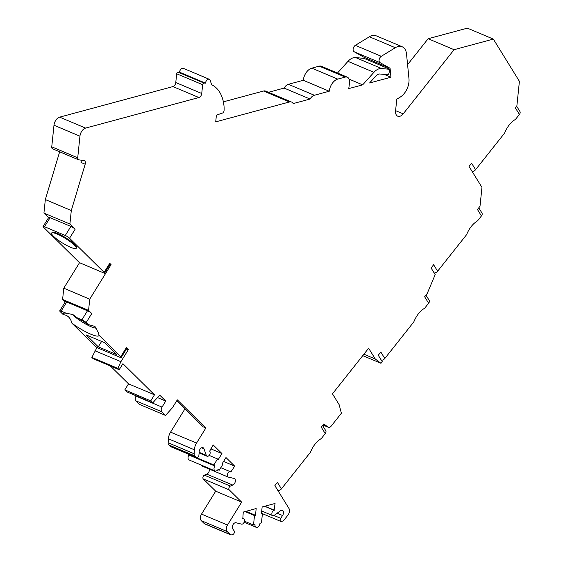 <?xml version="1.0" encoding="UTF-8"?>
<svg xmlns="http://www.w3.org/2000/svg" width="563" height="563" viewBox="0 0 563 563"><rect width="100%" height="100%" fill="white"/><g stroke="black" fill="none" stroke-linecap="round" stroke-linejoin="round"><path stroke-width="0.84" d="M69.903 224.018L71.297 210.52L85.175 164.234A3.61 2.259 112.9 0 0 84.288 160.61A3.61 2.259 112.9 0 0 83.915 160.511L78.806 159.85A2.702 1.689 -67.1 0 1 78.524 159.772A2.702 1.689 -67.1 0 1 77.715 157.781L79.946 136.183A7.22 4.518 -67.1 0 1 85.611 128.097L198.908 97.533A3.61 2.259 112.9 0 0 201.737 93.486L202.645 84.71A1.443 0.901 -67.1 0 1 203.968 83.071A43.33 27.087 -67.1 0 1 205.467 83.12A3.61 2.259 -67.1 0 1 209.337 79.306A3.61 2.259 -67.1 0 1 210.302 80.502L211.575 84.703A43.33 27.087 -67.1 0 1 223.905 105.091A28.34 17.72 -67.1 0 1 224.081 110.524A2.168 1.351 -67.1 0 1 222.448 113.072L216.41 115.119L215.713 121.826A1.443 0.901 112.9 0 0 215.96 121.798L289.502 101.959A7.22 4.518 -67.1 0 1 291.606 102.058A7.22 4.518 -67.1 0 1 293.196 103.585L310.093 99.032A7.22 4.518 -67.1 0 1 314.344 95.26L329.256 91.234A10.831 6.77 -67.1 0 1 337.751 79.102L345.203 77.089A7.22 4.518 -67.1 0 1 347.315 77.187A7.22 4.518 -67.1 0 1 349.475 82.501L349.13 85.872A18.051 11.288 -67.1 0 1 348.687 88.616L362.663 84.851L373.945 72.31A12.998 8.128 -67.1 0 1 381.573 68.517L390.039 69.348L388.47 74.837L380.004 74.006A7.22 4.518 112.9 0 0 375.767 76.118L369.588 82.979L390.961 77.215L390.075 68.264L380.039 62.648A3.61 2.259 -67.1 0 1 379.166 59.615A3.61 2.259 -67.1 0 1 381.278 56.307L395.332 47.721A14.441 9.029 -67.1 0 1 402.172 46.757A14.441 9.029 -67.1 0 1 406.521 53.978L408.97 78.672A14.441 9.029 -67.1 0 1 400.23 97.096L396.781 99.208L395.571 110.883A7.22 4.518 112.9 0 0 397.738 116.196A7.22 4.518 112.9 0 0 403.199 113.853L454.088 49.685L493.343 39.093L519.41 81.325L516.841 106.182L515.419 107.969L519.41 114.43L515.518 119.342C510.803 122.206 507.164 126.802 504.589 133.121L475.587 169.695L471.597 163.228L469.042 166.451L481.956 187.366L480.007 206.269L477.452 209.485L481.442 215.946L477.544 220.858C472.836 223.722 469.19 228.318 466.614 234.644L437.62 271.211L433.63 264.751L431.075 267.967L435.185 274.624L427.19 293.548L424.643 296.771L428.633 303.232L424.734 308.144C420.026 311.008 416.381 315.604 413.805 321.93L384.803 358.497L380.813 352.03L378.266 355.253L382.256 361.713L380.982 363.311L375.282 359.004L368.638 348.237L332.473 393.84L339.116 404.614L341.396 413.235L331.135 426.177A3.61 2.259 -67.1 0 1 328.405 427.345A3.61 2.259 -67.1 0 1 328.095 427.169L323.802 423.925L321.248 427.148L325.238 433.609L321.346 438.521C316.631 441.385 312.986 445.98 310.41 452.307L281.416 488.874L277.425 482.407L274.871 485.63L288.967 508.466A5.053 3.16 -67.1 0 1 287.855 515.236L284.125 519.938A3.61 2.259 -67.1 0 1 282.443 521.155L281.416 521.437A2.168 1.351 -67.1 0 1 280.782 521.408A2.168 1.351 -67.1 0 1 280.684 518.312L282.577 515.504A3.61 2.259 112.9 0 0 282.415 510.345A3.61 2.259 112.9 0 0 280.465 510.747L274.272 515.321A2.885 1.809 -67.1 0 1 272.71 515.645A2.885 1.809 -67.1 0 1 271.964 512.9A2.885 1.809 -67.1 0 1 274.118 510.282L275.061 503.463L262.14 506.953L261.443 513.702L262.435 513.435L261.464 522.879L259.972 523.28A3.61 2.259 -67.1 0 1 256.081 527.278A3.61 2.259 -67.1 0 1 255.004 524.625L253.512 525.026L254.49 515.574L255.482 515.307L256.179 508.558L243.258 512.048L242.808 518.727A2.885 1.809 -67.1 0 1 243.652 518.762A2.885 1.809 -67.1 0 1 244.243 522A2.885 1.809 -67.1 0 1 241.576 524.146L235.996 522.745A3.61 2.259 112.9 0 0 232.92 524.829A3.61 2.259 112.9 0 0 232.751 528.946L234.159 530.867A2.168 1.351 -67.1 0 1 234.215 532.978A2.168 1.351 -67.1 0 1 232.716 534.568L231.689 534.85A3.61 2.259 -67.1 0 1 230.633 534.801A3.61 2.259 -67.1 0 1 230.176 534.491L227.234 531.592A5.053 3.16 -67.1 0 1 227.487 525.047L241.661 502.126L229.232 489.873A2.168 1.351 -67.1 0 1 228.986 487.868A2.168 1.351 -67.1 0 1 230.387 486.101L232.808 485.081A3.61 2.259 112.9 0 0 235.257 481.717A3.61 2.259 112.9 0 0 234.271 478.48A3.61 2.259 112.9 0 0 234.025 478.402L228.395 477.15A2.885 1.809 -67.1 0 1 228.198 477.093A2.885 1.809 -67.1 0 1 227.656 473.729A2.885 1.809 -67.1 0 1 230.443 471.766A2.885 1.809 -67.1 0 1 230.816 472.019L234.708 466.15L225.974 457.543L222.251 463.574L222.92 464.236L219.19 470.267L218.184 469.275A3.61 2.259 -67.1 0 1 215.101 470.942A3.61 2.259 -67.1 0 1 214.827 465.96L213.82 464.968L217.55 458.936L218.219 459.598L221.949 453.567L213.215 444.953L209.654 451.153A2.885 1.809 -67.1 0 1 209.682 454.587A2.885 1.809 -67.1 0 1 207.043 456.227A2.885 1.809 -67.1 0 1 206.297 455.361L203.968 448.767A3.61 2.259 112.9 0 0 203.039 447.684A3.61 2.259 112.9 0 0 199.133 451.878L198.943 455.094A2.168 1.351 -67.1 0 1 196.6 457.606A2.168 1.351 -67.1 0 1 196.325 457.423L194.763 455.882A3.61 2.259 -67.1 0 1 194.129 453.736L194.369 449.76A9.557 5.975 -67.1 0 1 196.543 443.074L205.861 427.993L177.317 399.85L172.475 407.689L165.529 415.41L161.841 411.771A3.61 2.259 -67.1 0 1 162.024 407.098L165.754 401.067L159.709 395.106L152.777 402.826L150.764 400.842L154.487 394.811L122.917 363.677L119.187 369.708L117.843 368.378L120.911 361.692L128.364 349.63L126.351 347.645L120.756 356.689L99.025 335.259L98.56 333.148L94.964 326.434L88.088 324.478L86.167 322.585L91.762 313.535L88.574 310.389L89.735 299.157L111.073 264.624L109.736 263.294A3.61 0.683 31.7 0 1 110.207 264.103L104.612 273.146A3.61 0.683 31.7 0 1 104.444 273.231L80.558 263.16A3.61 0.683 31.7 0 1 78.173 261.401L43.583 227.29A3.61 0.683 31.7 0 1 43.112 226.488A3.61 0.683 31.7 0 1 44.505 226.727L65.273 235.489A3.61 0.683 31.7 0 1 69.552 238.233L75.146 229.19L69.903 224.018L43.935 213.074L48.573 217.649M109.736 263.294L104.141 272.344L69.552 238.233M75.146 229.19A3.61 0.683 -148.3 0 0 70.868 226.439L50.1 217.684L44.505 226.727M43.112 226.488L48.707 217.438A3.61 0.683 31.7 0 1 50.1 217.684M111.073 264.624L110.13 264.223M104.141 272.344A3.61 0.683 31.7 0 1 104.612 273.146M76.223 248.297L76.596 247.692A14.441 2.724 -148.3 0 0 74.696 244.483A14.441 2.724 -148.3 0 0 61.501 235.348A14.441 2.724 -148.3 0 0 52.021 232.512L51.648 233.11A14.441 2.724 31.7 0 1 61.128 235.953A14.441 2.724 31.7 0 1 74.323 245.081A14.441 2.724 31.7 0 1 76.223 248.297A14.441 2.724 31.7 0 1 66.744 245.454A14.441 2.724 31.7 0 1 53.548 236.326A14.441 2.724 31.7 0 1 51.648 233.11M89.735 299.157L63.767 288.207L79.622 262.555M88.574 310.389L62.606 299.446L63.767 288.207M126.351 347.645A3.61 0.683 31.7 0 1 126.823 348.448L121.235 357.498A3.61 0.683 31.7 0 1 119.842 357.252L99.067 348.497A3.61 0.683 31.7 0 1 94.795 345.745L71.902 323.176A20.944 3.955 -148.3 0 0 90.833 334.218A20.944 3.955 -148.3 0 0 99.025 335.259M128.364 349.63L126.562 348.87M71.902 323.176C70.53 317.919 67.651 315.083 63.281 314.668L60.206 311.635A3.61 0.683 31.7 0 1 59.727 310.832L65.322 301.782A3.61 0.683 31.7 0 1 66.715 302.028L87.483 310.783A3.61 0.683 -148.3 0 1 91.762 313.535M62.606 299.446L65.195 301.993M116.97 354.718L98.279 346.836L86.188 334.915L104.88 342.797L116.97 354.718M101.621 341.417L98.279 346.836M120.756 356.689A3.61 0.683 31.7 0 1 121.235 357.498M96.442 328.081A15.166 2.864 31.7 0 1 91.129 326.744A15.166 2.864 -148.3 0 1 72.31 314.281M88.088 324.478A20.944 3.955 -148.3 0 0 77.525 317.989L72.775 314.464L66.533 313.359A20.944 3.955 -148.3 0 0 64.013 313.162A20.944 3.955 -148.3 0 0 63.281 314.668M97.012 347.406L91.875 357.435L93.219 358.758L119.187 369.708M110.418 366.006L128.526 383.86L124.796 389.899L126.809 391.883L152.777 402.826M136.246 395.859L136.063 396.155A3.61 2.259 112.9 0 0 135.88 400.821L139.568 404.459L165.529 415.41M184.967 408.851L170.575 432.131A9.557 5.975 112.9 0 0 168.4 438.816L168.161 442.792A3.61 2.259 112.9 0 0 168.801 444.939L170.357 446.473A2.168 1.351 112.9 0 0 170.638 446.663L196.6 457.606M187.901 453.94L188.865 455.017A3.61 2.259 112.9 0 0 189.14 459.999L215.101 470.942M201.463 465.193A2.885 1.809 112.9 0 0 202.237 466.143A2.885 1.809 112.9 0 0 202.427 466.206M209.366 469.155A3.61 2.259 -67.1 0 1 206.839 474.137L204.425 475.158A2.168 1.351 112.9 0 0 203.018 476.924A2.168 1.351 112.9 0 0 203.271 478.93L215.692 491.182L201.526 514.103A5.053 3.16 112.9 0 0 201.265 520.641L204.207 523.548A3.61 2.259 112.9 0 0 204.672 523.857L230.633 534.801M454.088 49.685L428.119 38.741L467.374 28.15L493.343 39.093M428.119 38.741L407.577 64.646M402.172 46.757L376.204 35.807A14.441 9.029 112.9 0 0 369.37 36.771L355.309 45.357A3.61 2.259 112.9 0 0 353.198 48.671A3.61 2.259 112.9 0 0 354.071 51.705L364.113 57.32L364.226 58.461M390.039 69.348L364.071 58.397L355.605 57.567A12.998 8.128 112.9 0 0 347.976 61.36L337.476 73.035M347.315 77.187L321.346 66.237A7.22 4.518 112.9 0 0 319.242 66.145L311.789 68.158A10.831 6.77 112.9 0 0 303.288 80.291L288.383 84.309A7.22 4.518 112.9 0 0 284.125 88.081L268.481 92.304M291.606 102.058L265.645 91.107A7.22 4.518 112.9 0 0 263.533 91.016L223.37 101.847M209.337 79.306L183.369 68.355A3.61 2.259 112.9 0 0 179.506 72.177A43.33 27.087 112.9 0 0 177.999 72.12A1.443 0.901 112.9 0 0 176.683 73.767L175.776 82.543A3.61 2.259 -67.1 0 1 172.94 86.582L59.65 117.146A7.22 4.518 112.9 0 0 53.985 125.239L51.747 146.837A2.702 1.689 112.9 0 0 52.563 148.822L78.524 159.772M59.65 151.813L45.336 199.576L43.935 213.074M59.727 310.832A3.61 0.683 31.7 0 1 61.121 311.079L66.715 302.028M86.167 322.585A3.61 0.683 31.7 0 0 81.895 319.833L77.525 317.989M66.533 313.359L61.121 311.079M94.943 350.749L120.911 361.692M91.875 357.435L117.843 368.378M128.526 383.86L154.487 394.811M124.796 389.899L150.764 400.842M157.485 397.584L165.754 401.067M176.754 400.757L203.264 426.902L205.861 427.993M221.949 453.567L210.801 448.866M217.55 458.936L209.147 455.39M213.82 464.968L187.852 454.024M214.827 465.96L188.865 455.017M219.19 470.267L217.881 469.711M234.708 466.15L223.56 461.449M241.661 502.126L215.692 491.182M255.482 515.307L245.989 511.31M254.49 515.574L244.996 511.577M253.512 525.026L244.469 521.218M262.435 513.435L261.514 513.041M274.364 510.212L264.87 506.214M277.988 490.669A3.61 2.576 -31.7 0 0 281.416 488.874M325.238 433.609A3.61 2.576 -31.7 0 0 325.717 430.618L322.557 425.501M375.282 359.004L363.902 354.204M380.982 363.311L362.769 355.633M381.376 360.292A3.61 2.576 -31.7 0 0 384.803 358.497M428.633 303.232A3.61 2.576 -31.7 0 0 429.105 300.241L425.945 295.125M434.186 273.013A3.61 2.576 -31.7 0 0 437.62 271.211M481.442 215.946A3.61 2.576 -31.7 0 0 481.914 212.955L478.761 207.838M472.16 171.49A3.61 2.576 -31.7 0 0 475.587 169.695M519.41 114.43A3.61 2.576 -31.7 0 0 519.888 111.439L516.728 106.323M390.075 68.264L364.113 57.32M390.961 77.215L384.374 74.436M362.663 84.851L349.095 79.13M329.256 91.234L303.288 80.291M310.093 99.032L284.125 88.081M205.467 83.12L179.506 72.177M81.128 160.145A3.61 2.259 -67.1 0 1 81.016 162.482L85.175 164.234M71.297 210.52L45.336 199.576M70.868 226.439L65.273 235.489M81.895 319.833L87.483 310.783M162.024 407.098L136.063 396.155M161.841 411.771L135.88 400.821M196.543 443.074L170.575 432.131M194.369 449.76L168.4 438.816M194.129 453.736L168.161 442.792M194.763 455.882L168.801 444.939M196.325 457.423L170.357 446.473M203.968 448.767L201.617 447.775M206.297 455.361L199.105 452.328M232.808 485.081L206.839 474.137M230.387 486.101L204.425 475.158M229.232 489.873L203.271 478.93M227.487 525.047L201.526 514.103M227.234 531.592L201.265 520.641M230.176 534.491L204.207 523.548M274.118 510.282L264.624 506.278M282.577 515.504L277.13 513.21M280.684 518.312L274.005 515.497M328.095 427.169L322.951 425.002M403.199 113.853L395.599 110.644M395.332 47.721L369.37 36.771M381.278 56.307L355.309 45.357M380.039 62.648L354.071 51.705M381.573 68.517L355.605 57.567M373.945 72.31L347.976 61.36M345.203 77.089L319.242 66.145M337.751 79.102L311.789 68.158M314.344 95.26L288.383 84.309M289.502 101.959L263.533 91.016M203.968 83.071L177.999 72.12M202.645 84.71L176.683 73.767M201.737 93.486L175.776 82.543M198.908 97.533L172.94 86.582M85.611 128.097L59.65 117.146M79.946 136.183L53.985 125.239M77.715 157.781L51.747 146.837M207.043 456.227L199.077 452.87M230.443 471.766L220.78 467.691M228.198 477.093L202.237 466.143M243.652 518.762L242.611 518.326M256.081 527.278L244.145 522.246M272.71 515.645L261.725 511.007M280.782 521.408L262.414 513.66M328.405 427.345L322.923 425.037"/></g></svg>
